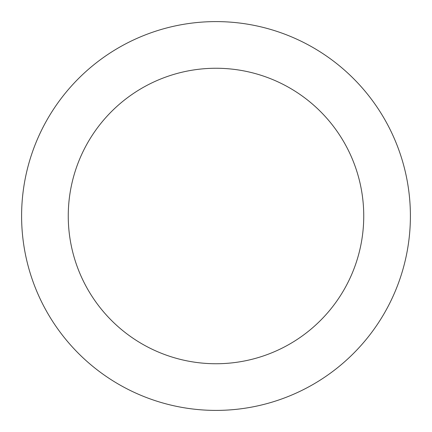 <?xml version="1.0" encoding="UTF-8"?>
<svg xmlns="http://www.w3.org/2000/svg" width="432" height="432" viewBox="0 0 432 432"><rect width="100%" height="100%" fill="white"/><g stroke="black" fill="none" stroke-linecap="round" stroke-linejoin="round"><path stroke-width="0.65" d="M363.744 216A147.744 147.744 0 0 0 216 68.256A147.744 147.744 0 0 0 68.256 216A147.744 147.744 0 0 0 216 363.744A147.744 147.744 0 0 0 363.744 216M21.6 216A194.4 194.4 0 0 1 216 21.6A194.4 194.4 0 0 1 410.4 216A194.4 194.4 0 0 1 216 410.4A194.4 194.4 0 0 1 21.6 216"/></g></svg>

